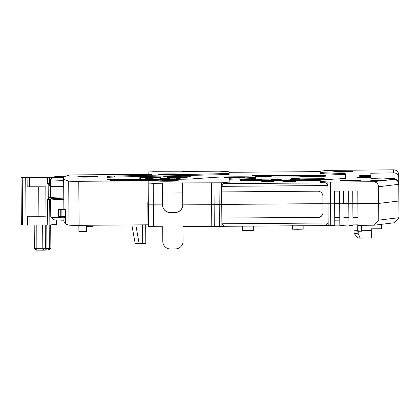 <?xml version="1.0" encoding="UTF-8"?>
<svg xmlns="http://www.w3.org/2000/svg" width="420" height="420" viewBox="0 0 420 420"><rect width="100%" height="100%" fill="white"/><g stroke="black" fill="none" stroke-linecap="round" stroke-linejoin="round"><path stroke-width="0.63" d="M273.189 180.196L272.685 180.159M221.566 182.805L221.597 186.349L327.883 185.54L327.857 181.997L320.26 181.414L320.271 182.422L326.177 182.879L223.262 183.661L229.168 183.115L229.152 179.398A12.653 0.357 179.6 0 1 239.159 178.972A21.257 0.604 -0.4 0 0 255.974 178.259L255.964 177.245A21.257 0.604 179.6 0 1 239.153 177.959A12.653 0.357 -0.4 0 0 229.142 178.385L229.157 182.102L221.566 182.805L162.351 182.968L162.351 183.251L153.242 183.325L148.176 183.073L148.344 204.829L162.514 204.881A7.592 7.592 -0.2 0 0 170.163 212.41L170.163 212.541A7.592 7.592 179.8 0 1 162.514 205.007L162.351 183.251M229.121 171.791L229.126 173.292A12.653 0.357 179.6 0 1 222.316 173.665L114.466 176.069A12.653 0.357 -0.4 0 0 107.662 176.437L107.667 177.45A12.653 0.357 179.6 0 1 114.476 177.083L222.327 174.673A12.653 0.357 -0.4 0 0 229.131 174.305L229.121 171.791L218.993 171.15L182.553 171.502L182.553 171.785L153.195 171.722L148.134 172.048L148.145 174.337L78.745 174.867A10.122 0.289 179.6 0 0 68.67 175.203A1088.231 30.791 179.6 0 0 65.798 176.237A34.419 0.971 179.6 0 0 53.009 177.067L50.5 179.613A36.95 1.045 179.6 0 0 50.484 179.645L50.531 185.714A36.95 1.045 -0.4 0 0 63.693 186.412M320.224 171.612L229.121 172.305M319.2 180.096L320.26 180.091A25.31 0.714 179.6 0 1 323.647 179.718L342.169 178.668A25.31 0.714 -0.4 0 0 345.56 178.285L345.539 173.843A25.31 0.714 -0.4 0 0 342.148 173.513L323.62 172.746A25.31 0.714 179.6 0 1 320.229 172.415L320.234 173.423A25.31 0.714 -0.4 0 0 323.626 173.759L342.158 174.526A25.31 0.714 179.6 0 1 345.544 174.846M263.477 181.64L269.792 181.587L261.051 181.944A12.653 0.357 -0.4 0 0 273.704 181.493L273.704 181.493A12.653 0.357 -0.4 0 0 261.046 181.23L270.023 181.487L263.477 181.534M282.76 181.167L282.76 181.067A12.653 0.357 -0.4 0 1 295.412 181.33L295.412 181.33A12.653 0.357 -0.4 0 1 282.76 181.781L291.821 181.356L282.76 181.067M320.26 180.301L241.862 180.894L320.26 180.28M299.596 179.797L324.261 179.613L299.596 179.818M290.74 179.886L241.857 180.259L290.74 179.865M299.213 178.883L324.256 178.694L299.213 178.909M291.118 178.967L241.857 179.34L291.118 178.946M319.2 180.075L320.287 180.065M316.669 180.217L318.187 180.149L316.669 180.043M314.769 180.154L313 180.091M313.756 180.08L315.656 180.096L313.756 180.065M313 180.07L311.099 180.133L313 180.159M314.769 180.133L313 180.18M307.052 180.117L305.025 180.301L310.091 180.264L307.052 180.18M278.203 180.506L275.163 180.359L280.224 180.316L278.203 180.506M321.416 179.876L322.912 179.76M323.043 179.755L323.836 179.708M323.043 179.728L321.227 179.897M314.69 179.776L318.491 179.797L314.695 179.949M322.639 179.519L324.156 179.45L322.639 179.345M319.095 179.456L321.625 179.393L319.095 179.471M315.929 179.45L311.504 179.534L315.935 179.519M319.851 179.13L318.586 179.141M319.851 179.151L318.586 179.161M315.047 179.287L317.32 179.12L313.782 179.214M316.817 179.193L313.651 179.141M323.295 178.909L319.499 178.81L323.295 178.941M314.69 178.847L318.486 178.868L314.69 178.92M309.377 178.883L312.412 179.035L309.377 178.952M259.928 180.516L256.893 180.369L261.954 180.327L259.928 180.516M255.124 180.437L255.754 180.416M255.124 180.495L252.719 180.547M255.754 180.506L252.719 180.569M248.162 180.511L249.931 180.479L248.162 180.495M245.632 180.626L247.149 180.558L245.632 180.453M261.954 179.692L258.914 179.545L261.954 179.692M258.914 179.545L256.888 179.618L258.914 179.718M255.119 179.629L255.749 179.608M255.119 179.686L252.714 179.739M255.749 179.697L252.714 179.76M248.157 179.708L249.931 179.676L248.157 179.686M245.627 179.818L247.149 179.75L245.627 179.645M283.264 180.374L285.668 180.411L283.264 180.39M282.502 180.322L285.794 180.316L282.502 180.306M312.291 179.844L307.86 179.897L312.291 179.912M303.812 179.86L301.786 180.043L306.847 180.007L303.812 179.923M278.25 180.138L282.555 180.117L278.25 180.08M276.229 180.133L272.685 180.096M276.229 180.065L273.189 180.133M307.456 179.461L305.429 179.65L310.49 179.613L307.456 179.529M278.607 179.855L280.124 179.786L278.602 179.681M275.567 179.876L272.528 179.728L277.594 179.686L275.567 179.876M308.973 179.161L306.947 179.345L312.007 179.309L308.973 179.225M280.628 179.419L277.084 179.419L280.88 179.503M280.628 179.393L277.084 179.524L280.88 179.534M274.05 179.597L271.01 179.445L276.071 179.408L274.05 179.597M277.741 179.209L282.046 179.193L277.741 179.156M274.454 179.319L271.415 179.172L276.476 179.135L274.454 179.319M242.088 180.653L244.619 180.479L240.061 180.495M243.605 180.511L240.061 180.511M243.605 180.484L242.088 180.632M243.605 179.702L240.061 179.702L243.857 179.791M243.605 179.676L240.061 179.812L243.857 179.818M303.135 175.455L284.308 175.172L281.18 175.266L285.495 175.523M278.324 175.576L285.495 175.502M278.324 175.555L252.173 175.665M255.544 176.453L255.124 176.495L255.549 176.788L255.544 175.954L255.124 175.812L252.173 175.833M255.544 175.954L255.549 176.788L270.527 176.704L270.527 176.993L273.121 177.051A181.681 5.14 -0.4 0 0 276.276 177.035L288.545 176.957A181.681 5.14 -0.4 0 0 307.708 176.788L310.301 176.689L310.301 176.405L325.285 176.258L325.705 175.933L325.285 175.922L325.28 175.418L325.7 175.166L303.13 175.366M171.134 176.39L181.256 176.311L171.134 176.39M162.808 176.752L173.119 176.673L162.808 176.794M172.4 179.309L190.528 176.736L174.169 176.778L178.442 176.867L174.048 177.492L167.234 177.655L172.242 177.744L167.249 178.453L161.411 178.631L166.052 178.626L161.107 179.398M139.818 177.009L139.834 179.555L139.818 177.009L160.671 176.852L160.681 179.398M229.168 183.115L229.157 182.102M255.964 177.245A21.257 0.604 179.6 0 0 234.707 176.804A21.257 0.604 179.6 0 0 215.439 177.298L191.063 178.962A12.653 0.357 -0.4 0 1 179.597 179.256L120.325 179.708A12.653 0.357 -0.4 0 1 107.672 179.445M53.009 177.067A34.419 0.971 179.6 0 0 52.999 177.093A34.419 0.971 179.6 0 0 63.761 177.718A1088.231 30.791 179.6 0 0 63.63 178.206A1088.231 30.791 179.6 0 0 68.696 181.125A10.122 0.289 179.6 0 0 78.771 181.309L148.171 180.784L148.176 183.073M153.51 180.432L159.301 180.18L149.909 180.043A50.111 1.418 179.6 0 1 138.043 180.175A50.111 1.418 179.6 0 1 120.493 180.217L110.245 180.495L115.18 180.658A65.294 1.848 -0.4 0 0 138.043 180.6A65.294 1.848 -0.4 0 0 153.51 180.432M87.413 176.547A10.122 0.289 -0.4 0 0 77.291 176.909A10.122 0.289 -0.4 0 0 87.418 177.119A10.122 0.289 -0.4 0 0 97.54 176.757A10.122 0.289 -0.4 0 0 87.413 176.547M168.389 173.901A10.122 0.289 -0.4 0 0 158.267 174.263A10.122 0.289 -0.4 0 0 168.389 174.473A10.122 0.289 -0.4 0 0 178.511 174.111A10.122 0.289 -0.4 0 0 168.389 173.901M168.415 180.658A10.122 0.289 -0.4 0 0 158.293 181.02A10.122 0.289 -0.4 0 0 168.415 181.23A10.122 0.289 -0.4 0 0 178.537 180.868A10.122 0.289 -0.4 0 0 168.415 180.658M123.853 175.009L151.688 174.799L151.688 174.41L123.848 174.626L123.853 175.009L123.848 174.626M234.707 177.119A10.122 0.289 -0.4 0 0 224.584 177.482A10.122 0.289 -0.4 0 0 234.707 177.691A10.122 0.289 -0.4 0 0 244.828 177.329A10.122 0.289 -0.4 0 0 234.707 177.119M320.234 173.423L320.224 171.103L327.815 170.399L393.614 169.827A5.061 5.061 179.8 0 1 398.711 174.851L398.722 177.786C398.265 174.505 396.564 172.872 393.624 172.877L370.85 173.224L370.855 175.403L359.719 175.487L359.725 176.489L359.719 175.487M170.163 212.541L175.224 212.504A7.592 7.592 179.8 0 0 182.763 204.855L214.142 204.687L213.974 182.936M153.242 183.325L153.405 205.076L148.344 204.829L148.507 226.585L162.682 226.763L162.792 241.437A7.592 7.592 -0.2 0 0 170.441 248.966L175.502 248.929A7.592 7.592 -0.2 0 0 183.036 241.285L182.926 226.611L219.366 226.406L219.203 204.65L214.142 204.687L221.734 204.561L219.203 204.65L219.041 182.894M323.027 212.326A5.061 5.061 -0.2 0 1 318.003 217.35L221.839 218.075L221.734 204.419L322.959 203.648L221.734 204.419L221.639 191.914L221.897 226.317L334.766 225.53L334.766 225.172L339.827 225.131M223.262 183.661L221.597 186.349L221.639 191.914L317.804 191.184A5.061 5.061 179.8 0 1 322.901 196.203L322.959 203.794L330.556 203.805L330.388 182.049L327.857 181.997M334.766 225.53L334.604 203.774L330.556 203.805L334.604 203.774L334.509 191.126L339.57 191.09L339.665 203.737L343.712 203.705L339.665 203.737L339.827 225.493L348.936 224.994M334.509 191.126L334.604 203.564L339.665 203.522L334.604 203.564L334.73 220.185L339.791 220.148L334.73 220.185L334.766 225.172M343.618 191.058L343.712 203.49L348.773 203.453L343.712 203.705L343.618 191.058L348.679 191.021L348.773 203.668L352.821 203.637L348.773 203.668L348.941 225.424L352.989 225.393L352.989 224.894L358.045 224.852M352.727 190.99L352.821 203.422L357.882 203.385L352.821 203.637L352.727 190.99L357.788 190.953L357.887 203.6L378.635 203.443L357.887 203.6L358.05 225.356L374.189 225.199L378.761 220.138L378.635 203.443L398.874 200.996L398.743 183.587L398.748 184.301L378.509 186.748L378.635 203.443L398.874 200.996L398.748 184.301C398.433 181.241 396.732 179.56 393.645 179.261L393.645 178.6L393.965 178.605L382.919 178.075L393.645 178.6C396.753 178.883 398.454 180.547 398.743 183.587M147.829 202.545L147.998 224.805L147.829 202.545L148.323 202.54M68.696 181.125L69.027 225.141A1088.231 30.791 -0.4 0 1 65.531 223.855L65.42 209.685A1088.231 30.791 -0.4 0 1 63.871 208.194L63.803 199.091A1088.231 30.791 -0.4 0 1 63.788 198.949L63.63 178.206M86.447 225.272L86.494 231.42L82.698 231.556L78.902 231.478L78.855 225.33M162.309 171.943L162.304 171.654M63.646 180.343A36.95 1.045 179.6 0 1 50.484 179.645M69.027 225.141A10.122 0.289 -0.4 0 0 79.107 225.325L147.998 224.805M147.893 211.045L148.391 211.04M162.514 204.944L162.351 182.968M162.388 188.029L162.424 193.084L182.668 192.932M214.305 226.443L214.142 204.687L182.763 204.855L182.595 183.099M211.775 226.391L211.444 182.884M326.177 182.879L327.883 185.54L328.02 203.753L322.959 203.794L323.027 212.394A5.061 5.061 179.8 0 1 318.003 217.492L221.839 218.075M370.865 177.377L356.921 177.566L361.247 178.106L370.865 177.98L370.865 178.379L370.86 176.405L359.725 176.489M370.865 177.98L370.87 178.379L382.919 178.075M393.645 179.261L387.623 179.991L377.312 179.996L369.947 180.884L380.263 180.878L373.254 181.729L330.388 182.049M320.255 180.101L320.26 181.414M350.627 180.107A10.122 0.289 -0.4 0 0 340.505 180.469A10.122 0.289 -0.4 0 0 350.632 180.679A10.122 0.289 -0.4 0 0 360.749 180.316A10.122 0.289 -0.4 0 0 350.627 180.107M343.004 171.518A10.122 0.289 -0.4 0 0 332.881 171.88A10.122 0.289 -0.4 0 0 343.004 172.09A10.122 0.289 -0.4 0 0 353.126 171.728A10.122 0.289 -0.4 0 0 343.004 171.518M398.958 211.685L398.722 177.786M386.069 178.216L386.032 173.108M398.974 211.197L398.963 208.262A5.061 5.061 179.8 0 0 398.963 208.241L398.711 174.851M363.594 176.458L363.767 175.555L370.855 175.502L370.876 178.379L370.855 175.403M370.85 173.224L370.86 176.405M387.623 179.991A5.061 4.909 83.1 0 1 388.112 180.017L380.751 180.905A5.061 4.909 -96.9 0 0 380.263 180.878M373.254 181.729C376.446 181.939 378.2 183.608 378.509 186.748M377.312 180.411L377.312 179.996M370.965 225.257L370.991 228.821L381.623 228.743L381.586 224.306M292.514 225.593L292.541 229.199L297.854 229.309L303.172 229.121L303.14 225.514M242.676 225.971L242.713 230.58L248.026 230.69L253.339 230.501L253.302 225.892M270.029 181.771L270.023 181.487M277.694 180.511L276.56 180.464M278.833 180.448L276.554 180.406M278.833 180.39L277.694 180.495M317.604 179.855L315.452 179.823M317.604 179.828L315.452 179.944M313.782 179.434L312.133 179.524L313.782 179.413M322.765 179.156L320.612 179.125M322.765 179.13L320.612 179.246M313.651 179.167L316.943 179.114M316.943 179.183L316.565 179.172M315.551 179.188L316.055 179.183M314.034 179.193L315.047 179.193M315.551 179.203L315.047 179.209M316.055 179.203L316.565 179.214M316.817 179.23L315.047 179.267M317.599 178.925L315.446 178.889M317.599 178.894L315.452 179.009M259.423 180.521L258.284 180.474M260.563 180.458L258.284 180.416M260.563 180.395L259.423 180.506M258.914 179.692L257.775 179.566M257.775 179.597L258.914 179.566M310.139 179.828L311.782 179.87L310.139 179.807M278.633 180.143L281.794 180.038M281.794 180.117L278.759 180.122M274.454 180.254L273.315 180.206M275.594 180.191L273.315 180.149M275.594 180.133L274.454 180.238M275.063 179.881L273.924 179.834M276.203 179.818L273.924 179.776M276.197 179.76L275.063 179.865M273.541 179.603L272.401 179.555M274.68 179.54L272.401 179.498M274.68 179.477L273.541 179.587M278.119 179.219L281.284 179.114M281.284 179.193L278.25 179.193M275.084 179.261L272.806 179.282M275.084 179.203L272.806 179.219M324.524 175.98L324.529 176.274L322.082 176.111L324.944 175.938L324.949 176.269L324.944 175.413L324.524 175.429L324.524 175.933L325.285 175.975M255.549 176.547L255.885 176.542M255.549 176.788L255.544 176.5M270.527 176.993L270.527 176.704M299.171 175.513L303.13 175.292M324.944 175.413L291.848 175.529M292.745 175.602L291.848 175.476M256.305 176.631L257.99 176.621L255.885 176.489L256.305 176.447L256.305 175.943L255.88 175.828L287.821 175.623A11.702 0.331 179.6 0 1 290.189 175.733L303.56 176.3L294.614 175.691M294.614 175.639A11.702 0.331 179.6 0 1 292.745 175.523M324.524 176.09L309.54 176.39L309.54 176.694L307.634 176.768A180.92 5.119 179.6 0 1 273.194 177.03L271.288 176.988L271.288 176.678L256.305 176.726M256.305 176.61L258.752 176.731L256.305 176.747M311.504 176.159L321.631 176.085L311.504 176.159M307.976 176.521A11.708 0.331 -0.4 0 0 308.259 176.447L308.259 176.447A11.708 0.331 -0.4 0 0 306.479 176.284L302.589 176.342L303.812 176.542L307.976 176.521M308.548 176.227A17.362 0.493 -0.4 0 0 306.154 176.106L305.534 176.122A16.601 0.467 179.6 0 1 307.823 176.237L308.548 176.264M324.949 175.948L324.944 175.187M324.524 175.933L324.524 175.429M309.54 176.694L309.54 176.39M255.885 176.788L255.885 176.489M255.885 176.463L255.88 175.938M312.265 176.153L320.869 176.09L312.265 176.232M315.808 176.216L317.326 176.148L315.808 176.043M307.23 176.521L304.574 176.536L303.245 176.347L305.56 176.29A10.946 0.31 179.6 0 1 307.498 176.453L307.498 176.453A10.946 0.31 179.6 0 1 307.23 176.521L307.235 176.563M293.276 175.849L303.749 176.284L293.276 175.796M291.223 175.786L295.349 175.728L291.223 175.739M324.524 176.211L322.838 176.127L324.524 176.117M252.934 175.828L278.623 175.634L252.934 175.807M303.13 175.434L299.171 175.418M280.198 177.14L277.709 177.03A181.681 5.14 179.6 0 1 277.252 177.03L275.326 177.135M280.198 177.109L275.326 177.103M278.654 177.056L278.654 177.025A181.681 5.14 -0.4 0 0 287.595 176.967L278.654 177.025M281.941 175.313L286.687 175.565M288.467 175.644L286.687 175.513M293.953 175.681L290.903 175.77M290.897 175.718A12.458 0.352 -0.4 0 0 288.461 175.607M281.941 175.261L292.01 175.534A12.458 0.352 -0.4 0 0 293.947 175.655M171.89 176.379L180.495 176.316L171.89 176.458M177.482 176.295L173.838 176.332L177.482 176.279M139.823 177.765L140.584 177.76M159.92 177.613L160.676 177.608M159.915 177.445L159.92 178.206L159.915 176.878L140.579 177.025L140.579 177.592L159.915 177.445L159.915 176.878M140.579 177.613L140.584 179.03L159.92 178.883L159.925 179.403L159.915 177.466L140.579 177.592M176.059 176.846L178.952 176.794L176.064 176.941M172.116 177.581L168.047 177.644L172.121 177.686M178.978 177.734L176.904 178.033L178.978 177.734M173.339 177.513L182.721 177.497L173.339 177.513M186.727 176.857L183.377 177.219M183.377 177.177L179.351 177.193L182.285 176.773L186.727 176.762M167.097 178.479L162.314 178.61L167.097 178.584M175.025 178.836L165.207 178.852L172.982 177.744L178.238 177.739L176.001 178.054L178.658 178.048L183.624 177.476L174.788 177.487L179.807 176.778L181.545 176.773L178.595 177.198L189.63 176.762L175.025 178.936M161.868 179.393L165.049 178.873L174.867 178.857L171.623 179.319M145.918 177.224L155.332 177.156L145.918 177.224M146.674 177.219L154.576 177.161L146.674 177.292M159.915 177.466L159.925 179.403L159.92 178.904L140.584 179.03M152.329 178.411L145.745 178.647L152.329 178.411M156.922 178.112L144.984 178.206L144.984 177.922L144.228 177.907L156.161 177.581L157.678 177.802L156.922 178.112M151.567 178.437L146.507 178.479L151.567 178.584M156.161 178.117L156.161 177.839L145.745 177.917L156.161 177.839M156.922 177.828L144.984 177.902L156.922 177.807M140.584 179.051L140.59 179.55M145.929 179.361L155.342 179.287L145.929 179.361M146.685 179.356L154.586 179.293L146.685 179.424M144.081 176.999L157.174 176.878L144.081 176.978M86.457 226.569L93.104 226.375L93.098 225.22M290.735 179.303L299.591 179.235L290.735 179.303L290.74 180.059L291.501 180.054L291.496 179.298M291.501 180.054L299.602 179.996L299.591 179.235M299.518 178.983L290.661 179.046L299.518 179.235M290.661 179.046L290.74 179.807M299.213 178.589L291.113 178.652L299.213 178.589L299.213 178.983L299.213 178.61M291.113 178.673L291.118 179.004M299.213 178.553L297.187 178.542L299.213 178.553L299.213 178.983L299.213 178.526M291.113 178.61L293.139 178.595L291.113 178.652M299.208 178.343L291.113 178.385L299.208 178.343L299.213 178.983L299.208 178.322M291.113 178.343L293.139 178.327L291.113 178.322L291.113 178.589M299.208 178.28L297.187 178.274L299.208 178.28L299.213 178.983L299.208 178.259M299.208 178.075L291.113 178.112L299.208 178.075L299.213 178.831L299.208 178.054M299.208 178.012L297.187 178.028L299.208 178.012L299.213 178.768L299.208 178.012M296.173 178.012L294.147 178.028L296.173 178.033M293.134 178.059L291.113 178.07L293.134 178.033M296.173 178.28L294.147 178.316L296.173 178.306M296.173 178.553L294.152 178.589L296.173 178.573M147.919 214.373A60.737 1.717 -0.4 0 0 148.412 214.368M138.306 243.484C134.054 243.6 134.342 243.663 139.162 243.679L145.798 243.516L145.656 224.821M135.198 243.605L131.849 224.926M139.162 243.679L135.807 224.894M63.934 216.783L63.961 221.718A1088.231 30.791 -0.4 0 0 65.525 223.346L65.489 218.29A1088.231 30.791 179.6 0 1 63.934 216.783L65.478 216.773M147.992 224.196L148.491 224.196M219.366 226.406L221.897 226.317M147.956 219.14L148.449 219.135M147.94 217.429A14.17 0.399 -0.4 0 0 148.439 217.413M148.433 216.846A14.17 0.399 -0.4 0 0 147.934 216.841M147.95 218.962A65.294 1.848 -0.4 0 0 148.449 218.957M148.444 218.516A50.111 1.418 179.6 0 1 147.95 218.526M371.322 237.967L371.254 228.869L371.322 237.967L359.699 238.124M370.876 178.379L370.86 176.3L363.772 176.358L363.767 175.555M370.855 175.502L370.86 176.3M354.092 233.284C356.16 236.108 357.62 237.673 358.465 237.977L359.63 238.124C360.203 237.998 359.709 236.554 358.15 233.793L354.092 233.284A7.592 1.575 89.2 0 1 353.945 230.738L357.331 230.69A7.592 1.575 89.2 0 1 357.32 230.181L357.284 224.81M357.331 230.69L361.646 231.231A7.592 1.575 89.2 0 0 361.646 230.727L361.604 225.33M358.15 233.793A7.592 1.575 89.2 0 0 358.26 231.278L361.646 231.231M358.26 231.278L353.945 230.738M399 217.712L398.869 200.282L399 217.712L394.564 222.737L374.388 225.172M352.989 225.393L352.821 203.422L352.947 220.048L358.008 220.012L352.947 220.048L352.989 224.894M343.875 225.031L343.88 225.461M330.719 225.561L330.556 203.805L328.02 203.753L328.167 222.978L221.881 223.787L224.091 226.112M182.763 204.813A7.592 7.592 -0.2 0 1 175.224 212.373L170.163 212.41M162.514 204.881L153.405 205.076L153.568 226.832M325.994 225.341L328.167 222.978L328.188 225.509M182.926 226.611L183.036 240.881A7.592 7.592 179.8 0 1 183.036 240.912L183.036 241.311M63.798 199.962A1088.231 30.791 179.6 0 0 63.809 200.088L63.877 209.428L63.798 199.962A1088.231 30.791 179.6 0 1 63.809 199.82M63.803 199.568A36.95 1.045 179.6 0 1 50.631 198.87A36.95 1.045 179.6 0 1 62.165 198.02M50.631 198.87L50.773 217.082A36.95 1.045 -0.4 0 0 50.783 217.114A36.95 1.045 -0.4 0 0 63.929 217.781M50.783 217.114L53.335 219.618A34.419 0.971 -0.4 0 0 63.95 220.216M63.782 198.125A32.902 0.929 -0.4 0 0 54.679 198.839A32.902 0.929 -0.4 0 0 63.803 199.411M374.488 180.752L379.643 180.128L383.57 180.128L374.462 180.884M383.57 180.128L383.665 180.553M129.418 174.825L148.654 174.678L129.418 174.683M148.669 174.82L148.649 174.536M182.994 230.087A7.592 7.592 -0.2 0 0 182.994 230.055L182.994 229.682A7.592 7.592 179.8 0 1 182.994 229.714L182.994 230.087A7.592 7.592 -0.2 0 1 182.984 230.559L182.957 230.837M65.425 209.911L58.926 209.822L62.927 209.669L58.354 209.596L63.751 209.459A74.912 2.121 179.6 0 1 64.355 209.328L64.796 209.323M58.9 216.347L58.852 209.769M147.929 216.153L148.428 216.174M60.732 209.932L60.779 216.51L65.473 216.489M58.979 216.395L60.779 216.41M58.354 209.596L58.427 216.179M147.934 216.715A10.122 0.289 -0.4 0 0 148.433 216.641M55.608 186.202A31.889 0.903 -0.4 0 0 63.698 186.722M50.636 199.579A38.467 1.087 -0.4 0 0 49.676 199.705L47.549 199.752L49.576 197.463L50.62 197.3M63.698 186.921A36.95 1.045 179.6 0 1 50.537 186.218L50.62 197.353A36.95 1.045 -0.4 0 0 63.782 198.051M50.537 186.218A36.95 1.045 179.6 0 1 50.557 186.186L48.169 184.553L47.429 183.561L47.387 177.996L22.255 177.881A14.17 0.399 179.6 0 1 21 177.723A14.17 0.399 179.6 0 1 31.054 177.266L40.483 177.329M40.483 177.14L52.689 177.398M21 177.723L21.357 224.779A14.17 0.399 -0.4 0 0 22.612 224.931L49.87 224.999A38.467 1.087 179.6 0 1 56.123 224.516L56.39 224.49L56.354 219.97M52.427 177.66A38.467 1.087 -0.4 0 0 49.513 177.949L47.387 177.996M41.48 177.854L50.794 177.497L25.368 177.65L41.48 177.854M26.072 225.125L25.715 178.07M27.452 225.131L27.389 216.274L38.913 216.337L38.687 186.995L27.164 186.931L27.101 178.08M29.605 177.902L29.673 186.758L45.806 186.842L38.687 186.995M29.673 186.758L27.164 186.931M29.899 216.29L29.962 224.952M38.913 216.337L46.027 216.184L45.806 186.842M42.693 177.859L42.693 177.455L42.693 177.859M49.177 225.036L49.355 248.43L50.873 248.325L50.694 224.889M42.641 225.02L42.819 248.692L45.434 248.703L44.693 250.173L45.402 250.126L46.951 248.598L46.772 225.041M46.951 248.598L45.434 248.703L45.255 225.036M34.193 224.978L34.372 248.645L36.855 250.131L36.808 224.989M43.969 250.147L36.393 250.126M34.372 248.645L42.819 248.692L44.231 250.168L36.86 250.131M45.98 249.984L49.009 249.874L50.873 248.325M48.274 249.921L49.355 248.43L46.951 248.493M229.152 179.398L229.142 178.385M239.153 177.959L239.159 178.972M107.667 177.45L107.662 176.437M114.466 176.069L114.476 177.083M222.327 174.673L222.316 173.665M229.126 173.292L229.131 174.305M78.771 181.309L79.107 225.325M393.624 172.877L393.614 169.827M342.158 174.526L342.148 173.513M323.62 172.746L323.626 173.759M149.909 180.043L149.914 180.479M120.493 180.217L120.498 180.668M294.788 179.272L294.793 180.033M142.69 243.642L142.548 224.847M398.974 211.176L398.963 208.241M361.646 230.727L371.264 230.596M378.761 220.138L399 217.691L398.995 216.977M352.931 217.591L357.992 217.549M334.709 217.728L339.769 217.691M343.817 217.66L348.878 217.618M348.899 220.08L343.838 220.117L348.899 220.08M183.036 241.285L183.036 240.881M182.994 230.055L182.994 229.682M61.861 209.947L61.913 216.526M50.09 186.134L52.064 186.034A35.936 1.018 179.6 0 1 52.211 186.013M48.279 198.765L48.169 184.553M49.87 224.999L49.676 199.705A2.531 2.494 80.2 0 1 50.946 197.484M56.248 197.862A2.531 2.084 -92.8 0 0 56.07 198.282M22.255 177.881L22.612 224.931M47.743 225.047L47.549 199.752M47.429 183.561L49.555 183.514L49.513 177.949M50.531 185.509A2.531 2.494 80.2 0 1 49.555 183.514A38.467 1.087 179.6 0 1 50.516 183.388M52.064 186.034A2.531 2.494 80.2 0 1 51.319 185.923M56.086 219.954L56.123 224.516M34.666 177.408L34.666 177.817M58.38 209.795L58.427 216.374M56.369 198.266L56.558 197.873M45.974 249.989L48.31 249.921"/></g></svg>
